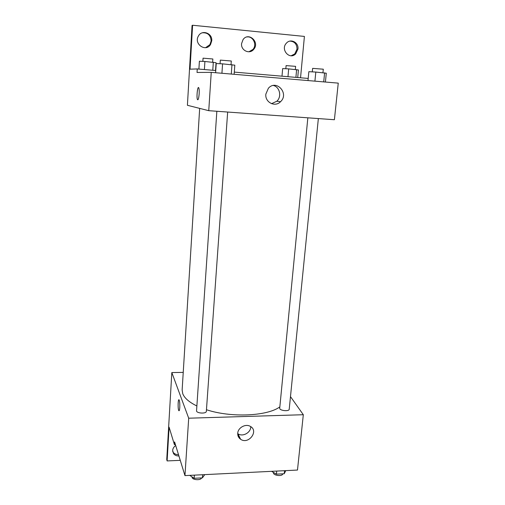 <?xml version="1.0" encoding="UTF-8"?>
<svg xmlns="http://www.w3.org/2000/svg" width="505" height="505" viewBox="0 0 505 505"><rect width="100%" height="100%" fill="white"/><g stroke="black" fill="none" stroke-linecap="round" stroke-linejoin="round"><path stroke-width="0.76" d="M239.345 436.939L237.887 435.373M290.482 396.627L303.316 414.725L297.483 470.054L184.956 475.603L174.591 441.919L174.427 444.659L169.099 427.18L167.123 460.926L166.745 459.544L171.826 372.564L183.233 372.393M307.842 117.816L279.719 408.166C279.227 410.647 289.207 411.758 289.22 409.22L318.352 118.574M303.316 414.725L188.7 418.203L171.826 372.564M216.847 111.27L196.552 410.729C196.123 413.38 206.406 414.005 206.343 411.329L227.66 112.047M199.671 108.386L182.141 389.936L182.747 393.698C184.458 398.104 189.167 402.195 196.874 405.969M206.457 409.719C230.848 417.887 267.303 416.221 279.839 406.885M237.735 433.258C237.962 427.659 245.619 423.48 250.31 426.372C259.122 430.891 248.561 444.924 240.62 439.281C238.562 437.835 237.602 435.828 237.735 433.258M188.7 418.203L184.956 475.603M179.774 407.573C179.572 410.155 179.243 411.165 178.789 410.603C177.691 408.981 178.057 397.858 179.142 399.973C179.704 401.418 179.913 403.949 179.774 407.573M237.716 433.612L237.912 433.744C242.678 437.21 251.035 432.57 250.739 426.63M178.827 399.802C177.905 400.124 177.874 409.309 178.789 410.603L178.789 410.603M180.266 460.345L167.123 460.926M178.486 454.569C176.163 454.696 174.376 453.919 173.127 452.24L172.704 451.495M175.424 444.621L174.427 444.659M178.903 455.933C176.573 456.059 174.78 455.276 173.524 453.597L172.659 450.428C172.843 448.415 173.859 446.78 175.702 445.524M192.601 25.25L190.031 69.172L197.247 68.939L197.032 72.455L211.248 72.36L338.255 83.129L334.398 119.729L208.748 110.683L187.412 105.286L192.058 25.446L192.601 25.25L304.408 36.423L300.544 77.776M265.845 94.126L268.389 88.249C276.431 78.957 289.504 93.665 280.527 101.72C275.055 107.54 264.822 102.319 265.845 94.126M211.248 72.36L208.748 110.683M199.159 93.892C198.762 98.431 198.2 100.337 197.468 99.611C196.287 97.547 197.638 85.2 198.774 87.838C199.185 88.899 199.317 90.913 199.159 93.892M198.377 87.573C197.253 87.876 196.495 97.97 197.474 99.611L197.468 99.611M271.538 103.67L276.835 101.24C281.897 96.72 279.852 87.043 273.432 85.478M246.857 36.972C252.986 35.842 257.298 44.718 252.961 49.421L248.933 51.788M202.271 32.806C207.719 32.44 210.673 35.142 211.134 40.924L209.947 44.598L205.63 47.672M289.939 41.101C294.554 41.429 296.915 44.099 297.022 49.111L294.756 53.934L291.151 55.752M197.247 68.939L215.755 70.523M234.301 72.108L308.202 78.426M241.567 43.638L243.101 39.51C248.681 31.645 260.088 42.287 253.731 49.326C249.704 54.66 240.759 50.525 241.567 43.638M211.746 40.791L210.553 44.478C205.901 52.501 193.503 43.979 198.408 36.038C201.842 29.265 212.611 33.16 211.746 40.791M297.963 49.017L295.684 53.858C289.535 60.335 280.092 49.345 286.505 43.064C290.703 38.216 298.853 42.496 297.963 49.017M325.409 82.044L326.299 73.219L315.808 72.057L308.845 71.685L308 80.566M324.614 72.827L323.705 81.898M315.808 72.057L314.918 81.153M312.292 71.868L312.633 68.364L323.301 69.198L322.947 72.682M234.143 74.304L234.806 65.177L222.572 63.851L216.222 63.542L215.61 72.733M231.959 64.678L231.29 74.058M222.572 63.851L221.929 73.263M220.066 63.731L220.313 60.108L231.296 61.01L231.037 64.596M297.716 77.53L298.417 69.961L288.677 68.876L282.661 68.573L281.998 76.186M296.618 69.583L295.905 77.379M288.677 68.876L287.976 76.697M285.824 68.73L286.101 65.606L295.621 66.357L295.33 69.469M215.528 70.498L216.045 62.696L204.904 61.484L199.387 61.225L198.907 69.078M213.312 62.229L212.782 70.264M204.904 61.484L204.399 69.551M202.852 61.389L203.054 58.17L212.857 58.984L212.643 62.172M285.798 470.628L284.22 473.753L276.412 474.144L271.564 471.335M284.53 470.692L284.22 473.753M276.715 471.077L276.412 474.144M273.489 472.446L273.47 472.68C272.94 475.571 282.548 476.758 282.743 473.829M204.746 474.631L202.41 477.869L194.16 478.285L189.71 475.369M202.638 474.732L202.41 477.869M194.375 475.142L194.16 478.285M192.064 476.916L192.058 477.023C191.597 479.92 200.788 480.785 201.552 477.913M240.62 439.281L237.912 433.744M173.524 453.597L173.127 452.24M280.527 101.72L276.835 101.24M295.684 53.858L294.756 53.934M210.553 44.478L209.947 44.598M253.731 49.326L252.961 49.421"/></g></svg>
